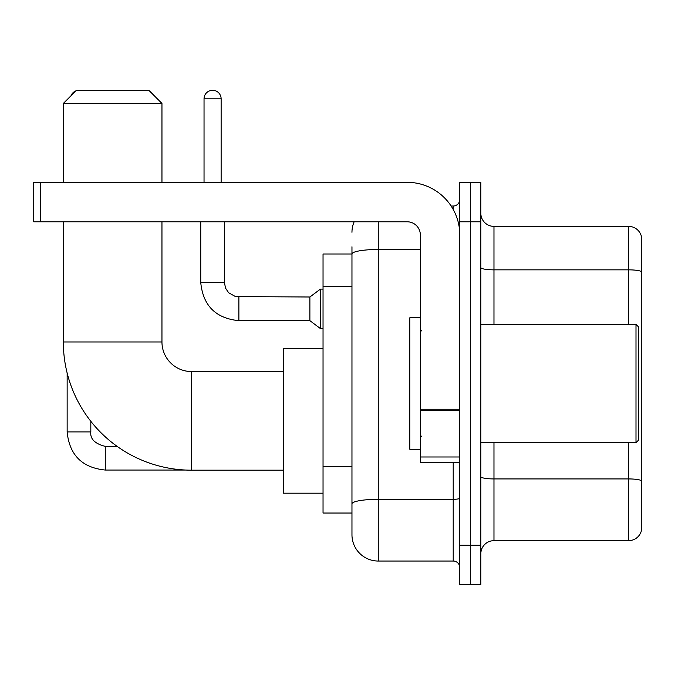 <?xml version="1.0" encoding="UTF-8"?>
<svg xmlns="http://www.w3.org/2000/svg" width="675" height="675" viewBox="0 0 675 675"><rect width="100%" height="100%" fill="white"/><g stroke="black" fill="none" stroke-linecap="round" stroke-linejoin="round"><path stroke-width="1.01" d="M378.262 221.788L378.262 561.043A26.3 26.3 0 0 1 351.962 534.743L351.962 246.772L351.962 254.003L323.038 254.003L323.038 513.042L351.962 513.042M459.793 545.257L459.793 584.71L470.306 584.71L470.306 545.257L470.306 584.71L480.828 584.71L480.828 545.257L470.306 545.257L470.306 221.788L470.306 545.257L459.793 545.257L459.793 221.788L470.306 221.788L470.306 182.334L470.306 221.788L480.828 221.788L480.828 545.257M480.828 221.788L480.828 182.334L459.793 182.334L459.793 221.788M378.262 561.043L453.212 561.043L453.212 462.417M451.119 206.01L453.212 206.01A6.573 6.573 0 0 0 459.793 199.429M351.962 534.743L351.962 508.444M420.339 249.472L378.262 249.472A26.3 4.565 180 0 0 351.962 254.036L351.962 246.772M459.793 567.616A6.573 6.573 0 0 0 453.212 561.043M351.962 232.301A26.3 26.3 0 0 1 354.156 221.788M480.828 553.804A13.146 13.146 0 0 1 493.973 540.658L628.627 540.658L628.627 442.699M641.25 235.853A13.146 13.146 0 0 0 628.627 226.387A13.146 13.146 0 0 1 641.25 235.853L641.25 531.191A13.146 13.146 0 0 1 628.627 540.658M641.25 236.908L641.25 271.493A13.146 2.287 180 0 0 628.627 269.848L628.627 226.387L493.973 226.387A13.146 13.146 0 0 1 480.828 213.241A13.146 13.146 0 0 0 493.973 226.387L493.973 324.354M283.584 470.18L191.54 470.18A128.208 128.208 0 0 1 63.332 341.972L63.332 221.788M191.54 470.18L191.54 371.554A29.582 29.582 0 0 1 161.958 341.972L161.958 221.788M76.486 90.29L148.804 90.29L161.958 103.444L63.332 103.444L76.486 90.29M161.958 182.334L161.958 103.444M63.332 182.334L63.332 103.444M323.038 348.545L283.584 348.545L283.584 493.189L323.038 493.189M75.912 90.863A8.547 8.547 0 0 0 71.01 95.774M67.146 373.005L67.146 431.916L90.821 431.916L90.821 421.293M149.825 91.311A8.547 8.547 0 0 1 153.318 94.804M204.036 182.334L204.036 98.837A8.547 8.547 0 0 1 212.583 90.29A8.547 8.547 0 0 1 221.13 98.837L221.13 182.334M238.882 320.667C215.747 318.381 203.032 305.674 200.745 282.538C203.032 305.674 215.747 318.381 238.882 320.667C215.747 318.381 203.032 305.674 200.745 282.538C203.032 305.674 215.747 318.381 238.882 320.667C215.747 318.381 203.032 305.674 200.745 282.538C203.032 305.674 215.747 318.381 238.882 320.667C215.747 318.381 203.032 305.674 200.745 282.538C203.032 305.674 215.747 318.381 238.882 320.667C215.747 318.381 203.032 305.674 200.745 282.538C203.032 305.674 215.747 318.381 238.882 320.667C215.747 318.381 203.032 305.674 200.745 282.538C203.032 305.674 215.747 318.381 238.882 320.667C215.747 318.381 203.032 305.674 200.745 282.538C203.032 305.674 215.747 318.381 238.882 320.667C215.747 318.381 203.032 305.674 200.745 282.538C203.032 305.674 215.747 318.381 238.882 320.667C215.747 318.381 203.032 305.674 200.745 282.538L224.412 282.538L225.56 288.183L228.656 292.764L235.491 296.595L309.884 297L309.884 320.667L238.882 320.667L238.882 297.025M309.884 297L320.406 289.111L320.406 328.556L323.038 328.556M459.793 462.417L420.339 462.417L420.339 409.244L459.793 409.244M459.793 234.934A52.599 52.599 0 0 0 407.194 182.334L40.323 182.334L40.323 221.788L407.194 221.788A13.146 13.146 0 0 1 420.339 234.934L420.339 409.244M40.323 221.788L33.75 221.788L33.75 182.334L40.323 182.334M635.993 324.354L638.617 326.978L638.617 440.066L635.993 442.699L635.993 324.354L480.828 324.354M420.339 317.773L409.818 317.773L409.818 449.272L420.339 449.272M351.962 286.597L323.038 286.597M351.962 466.746L323.038 466.746M459.793 498.167A6.573 1.139 0 0 1 453.212 499.306L378.262 499.306A26.3 4.565 180 0 0 351.962 503.871M453.212 209.469L453.212 206.01M641.25 480.575A13.146 2.287 180 0 0 628.627 478.929L493.973 478.929L493.973 540.658M628.627 324.354L628.627 269.848L493.973 269.848A13.146 2.287 0 0 1 480.828 267.57M493.973 442.699L493.973 478.929A13.146 2.287 0 0 1 480.828 476.643M63.332 341.972L161.958 341.972M117.138 446.377L105.283 446.377C94.846 443.745 90.02 438.927 90.821 431.916C90.02 438.927 94.846 443.745 105.283 446.377C94.846 443.745 90.02 438.927 90.821 431.916C90.02 438.927 94.846 443.745 105.283 446.377C94.846 443.745 90.02 438.927 90.821 431.916C90.02 438.927 94.846 443.745 105.283 446.377C94.846 443.745 90.02 438.927 90.821 431.916C90.02 438.927 94.846 443.745 105.283 446.377L105.283 470.045C82.147 467.758 69.432 455.051 67.146 431.916C69.432 455.051 82.147 467.758 105.283 470.045C82.147 467.758 69.432 455.051 67.146 431.916C69.432 455.051 82.147 467.758 105.283 470.045C82.147 467.758 69.432 455.051 67.146 431.916C69.432 455.051 82.147 467.758 105.283 470.045C82.147 467.758 69.432 455.051 67.146 431.916C69.432 455.051 82.147 467.758 105.283 470.045L185.735 470.045M224.412 282.538L224.412 221.788M204.036 98.837L221.13 98.837M459.793 410.392L420.339 410.392M420.339 456.983L459.793 456.983M283.584 371.554L191.54 371.554M309.884 320.667L320.406 328.556M200.745 282.538L200.745 221.788M320.406 289.111L323.038 289.111M480.828 442.699L635.993 442.699M421.656 330.927L420.339 329.611M421.656 436.118L420.339 437.434"/></g></svg>
